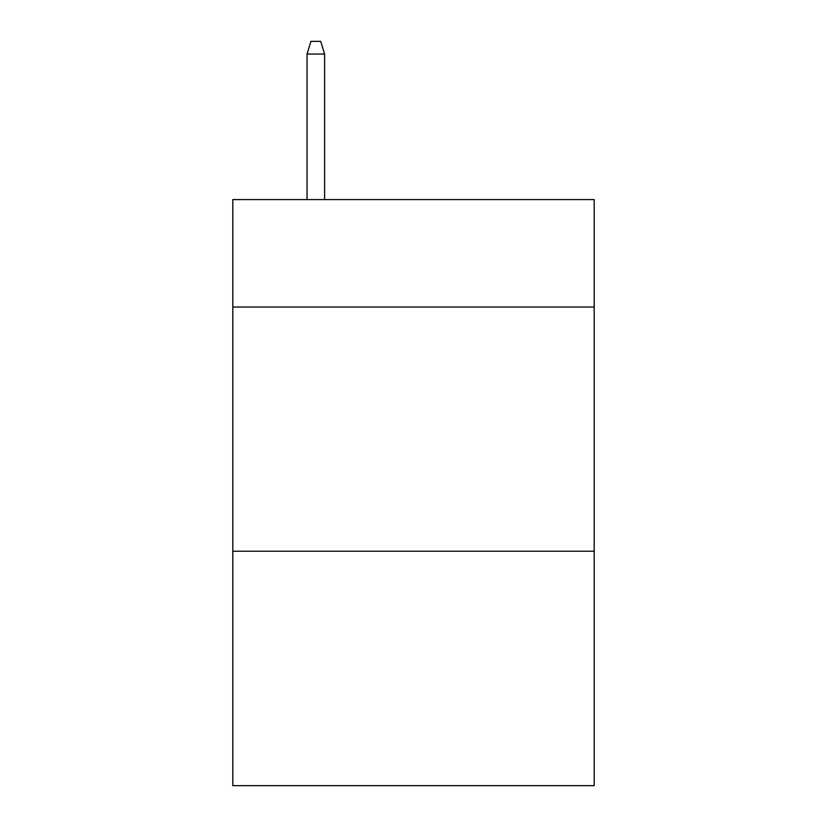 <?xml version="1.0" encoding="UTF-8"?>
<svg xmlns="http://www.w3.org/2000/svg" width="827" height="827" viewBox="0 0 827 827"><rect width="100%" height="100%" fill="white"/><g stroke="black" fill="none" stroke-linecap="round" stroke-linejoin="round"><path stroke-width="1.24" d="M594.199 307.034L594.199 199.586L232.8 199.586L232.8 307.034L594.199 307.034L594.199 785.65L232.8 785.65L232.8 307.034M594.199 551.227L232.8 551.227M324.618 199.586L324.618 54.044L307.034 54.044L307.034 199.586M307.034 54.044L310.942 41.35L320.711 41.35L324.618 54.044"/></g></svg>
